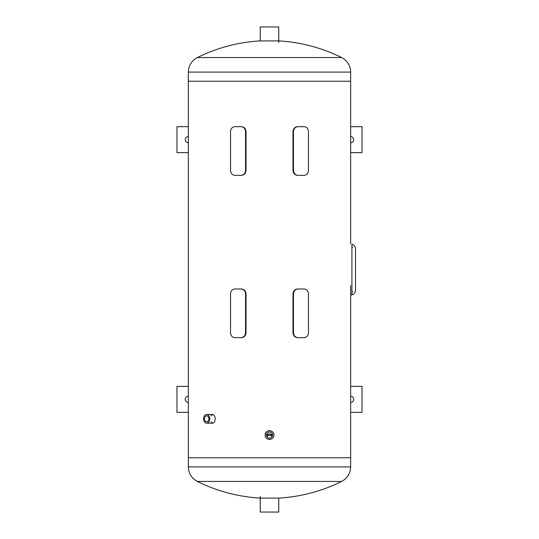 <?xml version="1.0" encoding="UTF-8"?>
<svg xmlns="http://www.w3.org/2000/svg" width="539" height="539" viewBox="0 0 539 539"><rect width="100%" height="100%" fill="white"/><g stroke="black" fill="none" stroke-linecap="round" stroke-linejoin="round"><path stroke-width="0.81" d="M230.544 131.536C230.786 128.578 232.242 126.955 234.91 126.665L240.926 126.665C243.722 126.955 245.258 128.578 245.548 131.536L245.548 170.492C245.258 173.45 243.722 175.074 240.926 175.357L234.91 175.357C232.242 175.074 230.786 173.45 230.544 170.492L230.544 131.536M235.678 126.665L240.926 126.665M241.398 126.665C244.187 126.955 245.73 128.578 246.02 131.536L246.02 170.492C245.73 173.45 244.187 175.074 241.398 175.357L235.678 175.357M240.926 175.357L241.398 175.357M292.98 131.536L293.452 131.536C293.742 128.578 295.278 126.955 298.074 126.665L304.09 126.665C306.758 126.955 308.214 128.578 308.456 131.536L308.456 170.492C308.214 173.45 306.758 175.074 304.09 175.357L298.074 175.357C295.278 175.074 293.742 173.45 293.452 170.492L292.98 170.492L292.98 131.536C293.27 128.578 294.813 126.955 297.602 126.665L303.322 126.665M303.322 175.357L297.602 175.357C294.813 175.074 293.27 173.45 292.98 170.492M297.602 175.357L298.074 175.357M298.074 126.665L297.602 126.665M293.452 131.536L293.452 170.492M303.322 337.67L298.074 337.67C295.278 337.38 293.742 335.757 293.452 332.799L293.452 293.849C293.742 290.892 295.278 289.268 298.074 288.978L303.322 288.978M297.602 337.67C294.813 337.38 293.27 335.757 292.98 332.799L292.98 293.849C293.27 290.892 294.813 289.268 297.602 288.978M298.074 337.67L304.09 337.67C306.758 337.38 308.214 335.757 308.456 332.799L308.456 293.849C308.214 290.892 306.758 289.268 304.09 288.978L298.074 288.978M246.02 332.799L245.548 332.799C245.258 335.757 243.722 337.38 240.926 337.67L234.91 337.67C232.242 337.38 230.786 335.757 230.544 332.799L230.544 293.849C230.786 290.892 232.242 289.268 234.91 288.978L240.926 288.978C243.722 289.268 245.258 290.892 245.548 293.849L246.02 293.849L246.02 332.799C245.73 335.757 244.187 337.38 241.398 337.67L235.678 337.67M245.548 332.799L245.548 293.849M240.926 337.67L241.398 337.67M235.678 288.978L240.926 288.978M241.398 288.978C244.187 289.268 245.73 290.892 246.02 293.849M211.079 421.848L212.689 423.115M212.689 414.538L211.079 415.805M206.693 414.457L212.117 414.457C216.186 414.195 216.186 423.459 212.117 423.189L206.693 423.189A4.366 3.086 -90 0 0 209.543 420.494A4.366 3.086 -90 0 0 208.876 415.737A4.366 3.086 -90 0 0 206.693 414.457A4.366 3.086 -90 0 0 203.601 418.823A4.366 3.086 -90 0 0 206.693 423.189M266.475 435.155L272.525 435.155L266.475 435.155A4.366 4.366 0 0 1 272.525 435.155M265.134 435.054C264.865 440.686 274.135 440.686 273.866 435.054C274.135 429.428 264.865 429.428 265.134 435.054L265.464 433.383M337.906 57.552L341.638 57.552C347.392 60.691 350.404 65.542 350.653 72.091L350.653 81.221L188.347 81.221L350.653 81.221L350.653 243.85M350.653 285.731L350.653 457.779L188.347 457.779L350.653 457.779L350.653 466.909L188.347 466.909L188.347 72.091L350.653 72.091M355.524 290.11L355.524 248.89C355.376 246.512 354.177 244.942 351.913 244.187L351.913 294.813C354.177 294.058 355.376 292.488 355.524 290.11M272.525 435.054A3.025 3.025 0 0 1 267.991 437.675A3.025 3.025 0 0 1 267.991 432.44A3.025 3.025 0 0 1 272.525 435.054M273.866 435.054A4.366 4.366 0 0 0 267.317 431.274A4.366 4.366 0 0 0 267.317 438.84A4.366 4.366 0 0 0 273.866 435.054M266.946 436.678A3.025 3.025 0 0 1 272.054 436.678M205.177 420.966A3.025 2.136 90 0 1 204.712 417.671A3.025 2.136 90 0 1 206.693 415.805A3.025 2.136 90 0 1 208.202 416.687A3.025 2.136 90 0 1 208.667 419.982A3.025 2.136 90 0 1 206.693 421.848A3.025 2.136 90 0 1 205.177 420.966M350.653 396.266A3.086 3.086 0 0 1 353.739 399.345A3.086 3.086 0 0 1 350.653 402.431M350.653 386.362L362.019 386.362L362.019 412.335L350.653 412.335M188.347 402.431A3.086 3.086 0 0 1 185.261 399.345A3.086 3.086 0 0 1 188.347 396.266M188.347 412.335L176.981 412.335L176.981 386.362L188.347 386.362M350.653 136.569A3.086 3.086 0 0 1 353.739 139.655A3.086 3.086 0 0 1 350.653 142.734M350.653 126.665L362.019 126.665L362.019 152.638L350.653 152.638M188.347 142.734A3.086 3.086 0 0 1 185.261 139.655A3.086 3.086 0 0 1 188.347 136.569M188.347 152.638L176.981 152.638L176.981 126.665L188.347 126.665M278.751 498.097A162.313 162.313 0 0 0 341.638 481.448L197.362 481.448A162.313 162.313 0 0 0 260.249 498.097L278.751 498.097L278.751 512.05L260.249 512.05L260.249 496.466M188.347 72.091C188.596 65.542 191.608 60.691 197.362 57.552L341.638 57.552A162.313 162.313 0 0 0 278.751 40.903L260.249 40.903A162.313 162.313 0 0 0 197.362 57.552L201.094 57.552M260.249 40.903L260.249 26.95L278.751 26.95L278.751 42.534M245.548 131.536L246.02 131.536M246.02 170.492L245.548 170.492M292.98 293.849L293.452 293.849M293.452 332.799L292.98 332.799M351.913 294.813L350.653 295.15M352.762 291.727L351.913 291.956M352.762 247.273L351.913 247.044M341.638 481.448C347.392 478.309 350.404 473.458 350.653 466.909M197.362 481.448C191.608 478.309 188.596 473.458 188.347 466.909"/></g></svg>
